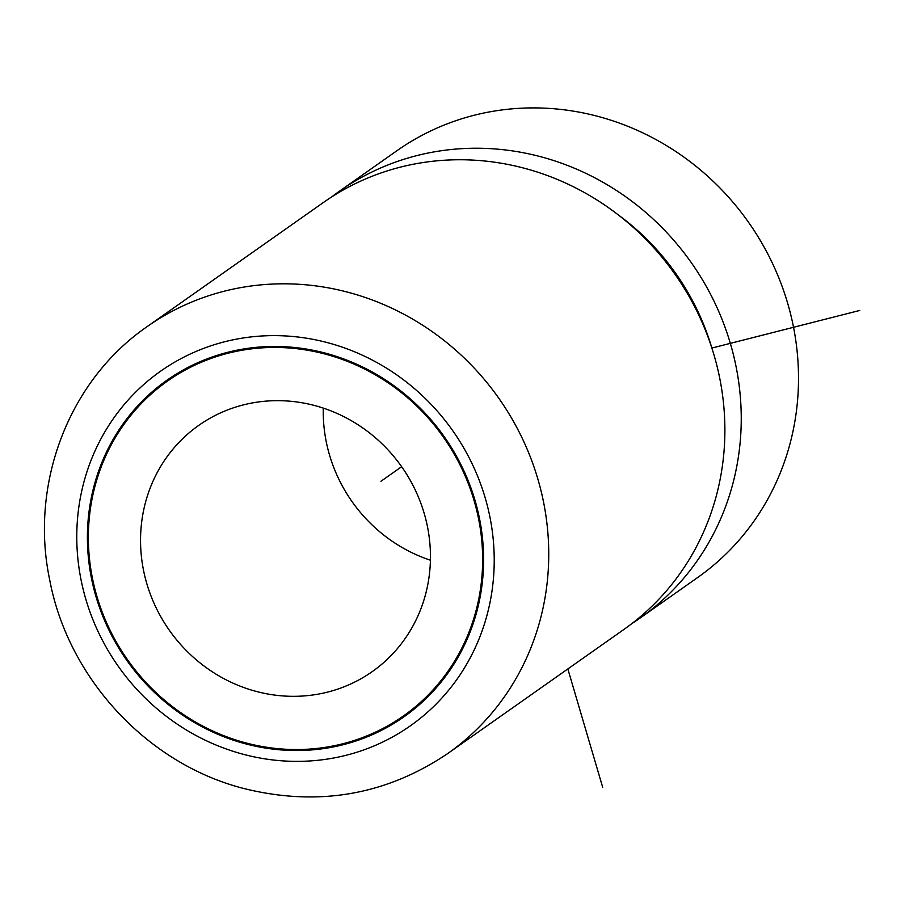 <?xml version="1.0" encoding="UTF-8"?>
<svg xmlns="http://www.w3.org/2000/svg" width="905" height="905" viewBox="0 0 905 905"><rect width="100%" height="100%" fill="white"/><g stroke="black" fill="none" stroke-linecap="round" stroke-linejoin="round"><path stroke-width="1.36" d="M640.321 617.9L697.585 577.571A261.059 246.239 -125.2 0 0 792.531 322.406A261.059 246.239 -125.2 0 0 598.216 116.462A261.059 246.239 -125.2 0 0 396.944 150.705L339.68 191.023A261.059 246.239 54.8 0 1 540.952 156.791A261.059 246.239 54.8 0 1 735.267 362.735A261.059 246.239 54.8 0 1 640.321 617.9A261.059 246.239 54.8 0 1 632.018 623.488M331.626 196.962A261.059 246.239 54.8 0 1 339.68 191.023M618.477 215.039A240.979 227.291 54.8 0 1 711.635 347.316M147.176 326.603L323.323 202.55A261.059 246.239 54.8 0 1 524.595 168.307A261.059 246.239 54.8 0 1 718.909 374.263A261.059 246.239 54.8 0 1 623.964 629.416L447.817 753.48C385.881 795.235 317.87 806.898 243.773 788.493C147.504 763.922 68.169 678.456 49.685 579.822C29.446 483.824 68.791 380.451 147.176 326.603A261.059 246.239 54.8 0 1 348.448 292.372A261.059 246.239 54.8 0 1 542.762 498.316A261.059 246.239 54.8 0 1 447.817 753.48M245.323 743.774A205.831 194.145 54.8 0 1 92.118 581.395A205.831 194.145 54.8 0 1 166.984 380.213A205.831 194.145 54.8 0 1 325.676 353.21A205.831 194.145 54.8 0 1 478.881 515.59A205.831 194.145 54.8 0 1 404.026 716.783A205.831 194.145 54.8 0 1 245.323 743.774M325.472 354.16A204.824 193.195 54.8 0 1 477.942 515.76A204.824 193.195 54.8 0 1 403.438 715.957A204.824 193.195 54.8 0 1 245.526 742.824A204.824 193.195 54.8 0 1 93.057 581.236A204.824 193.195 54.8 0 1 167.561 381.028A204.824 193.195 54.8 0 1 325.472 354.16M256.104 691.386A150.615 142.062 54.8 0 1 143.997 572.571A150.615 142.062 54.8 0 1 198.772 425.361A150.615 142.062 54.8 0 1 314.895 405.598A150.615 142.062 54.8 0 1 427.002 524.425A150.615 142.062 54.8 0 1 372.227 671.634A150.615 142.062 54.8 0 1 256.104 691.386M430.407 560.206A150.615 142.062 54.8 0 1 323.289 408.11M567.842 668.942L602.685 787.305M711.873 348.052L859.75 310.46M401.639 466.697L380.937 481.279M327.825 342.735A216.883 204.564 54.8 0 1 489.888 603.058A216.883 204.564 54.8 0 1 243.174 754.261A216.883 204.564 54.8 0 1 81.111 493.926A216.883 204.564 54.8 0 1 327.825 342.735M403.438 715.957L419.106 704.927M167.561 381.028L183.217 369.998"/></g></svg>

